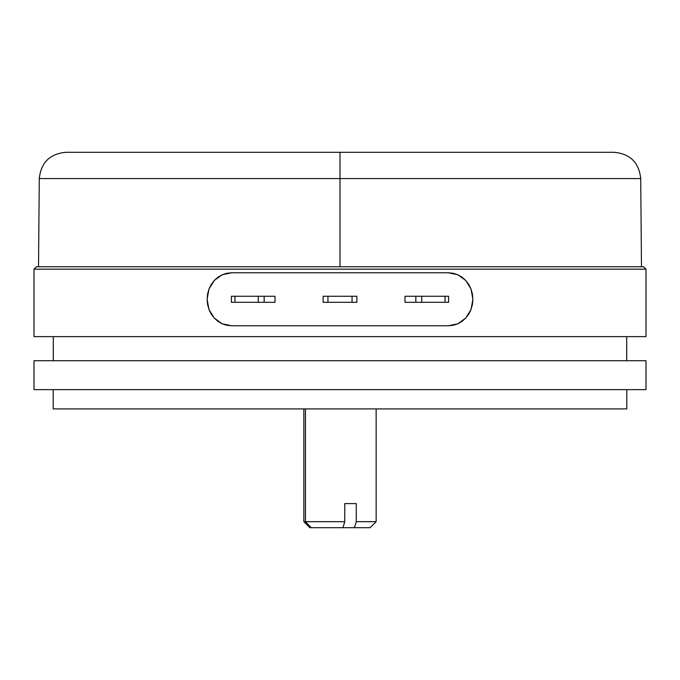 <?xml version="1.0" encoding="UTF-8"?>
<svg xmlns="http://www.w3.org/2000/svg" width="680" height="680" viewBox="0 0 680 680"><rect width="100%" height="100%" fill="white"/><g stroke="black" fill="none" stroke-linecap="round" stroke-linejoin="round"><path stroke-width="1.02" d="M641.486 266.755L640.713 178.577L340 178.577L340 266.755L643.594 266.755L646 269.161L643.594 266.755L36.405 266.755L34 269.161L646 269.161L34 269.161L34 336.625L646 336.625L646 269.161L646 336.625L34 336.625L34 269.161L36.405 266.755L340 266.755L340 178.577L39.287 178.577L340 178.577L340 152.303L65.79 152.303L614.21 152.303L340 152.303L340 178.577L39.287 178.577C40.97 162.605 49.802 153.85 65.79 152.303M626.722 360.723L626.722 336.625L626.722 360.723M53.278 336.625L53.278 360.723L53.278 336.625M646 389.631L646 360.723L34 360.723L34 389.631L646 389.631L34 389.631L34 360.723L646 360.723L646 389.631M626.798 408.909L626.798 389.631L626.798 408.909L53.202 408.909L626.798 408.909M53.202 389.631L53.202 408.909L53.202 389.631M370.09 527.697L354.467 527.697L356.269 521.67L356.269 503.6L356.269 521.67L376.142 521.67L356.269 521.67L354.467 527.697L311.227 527.697L305.464 521.67L344.76 521.67L344.76 503.6L356.269 503.6L344.76 503.6L344.76 521.67L303.858 521.67L305.464 521.67L311.227 527.697L309.91 527.697M305.464 408.909L305.464 521.67L305.464 408.909M303.858 408.909L303.858 521.67L309.885 527.697L342.95 527.697L344.76 521.67L342.95 527.697L370.115 527.697L376.142 521.67L376.142 408.909M448.392 272.774L231.608 272.774L226.772 273.284L222.139 274.788L217.915 277.219L214.208 280.525L211.191 284.529L208.956 289.111L207.578 294.083L207.111 299.276L207.578 304.445L208.947 309.425L211.174 313.999L214.191 318.027L217.88 321.308L222.113 323.765L226.746 325.269L231.608 325.788L448.392 325.788L453.228 325.278L457.861 323.774L462.085 321.334L465.791 318.036L468.809 314.032L471.044 309.451L472.421 304.478L472.889 299.276L472.421 294.117L471.053 289.127L468.826 284.563L465.808 280.534L462.119 277.245L457.887 274.797L453.254 273.292L448.392 272.774L231.608 272.774L222.139 274.788L214.208 280.525L208.956 289.111L207.111 299.276L208.947 309.425L214.191 318.027L222.113 323.765L231.608 325.788L448.392 325.788L457.861 323.774L465.791 318.036L471.044 309.451L472.889 299.276L471.053 289.127L465.808 280.534L457.887 274.797L448.392 272.774M404.974 302.294L415.846 302.294L404.974 302.294L404.974 296.267L415.846 296.267L415.846 302.294L421.745 302.294L421.745 296.267L415.846 296.267L415.846 302.294L421.745 302.294L421.745 296.267L445.017 296.267L445.017 302.294L421.745 302.294L448.587 302.294L448.587 296.267L445.017 296.267L445.017 302.294L448.426 302.294M231.574 296.267L275.026 296.267L275.026 302.294L264.154 302.294L264.154 296.267L258.255 296.267L258.255 302.294L234.982 302.294L234.982 296.267L231.412 296.267L231.412 302.294L234.982 302.294L234.982 296.267L258.255 296.267L258.255 302.294L275.026 302.294M231.574 302.294L264.154 302.294L264.154 296.267L275.026 296.267M404.974 296.267L448.426 296.267M356.864 302.294L356.864 296.267L352.045 296.267L352.045 302.294L356.864 302.294L356.864 296.267L352.045 296.267L352.045 302.294L327.955 302.294L327.955 296.267L352.045 296.267L323.136 296.267L323.136 302.294L327.955 302.294L327.955 296.267L323.136 296.267L323.136 302.294L356.864 302.294M340 178.577L640.713 178.577L340 178.577M86.666 152.303L551.965 152.303M38.514 266.755L39.287 178.577M640.713 178.577C639.03 162.605 630.198 153.85 614.21 152.303"/></g></svg>
